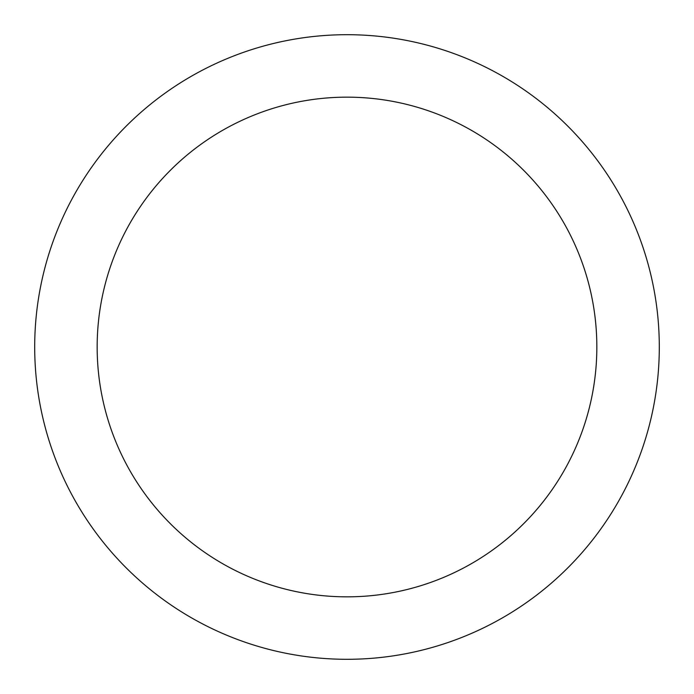 <?xml version="1.0" encoding="UTF-8"?>
<svg xmlns="http://www.w3.org/2000/svg" width="694" height="694" viewBox="0 0 694 694"><rect width="100%" height="100%" fill="white"/><g stroke="black" fill="none" stroke-linecap="round" stroke-linejoin="round"><path stroke-width="0.52" stroke-dasharray="3.47 2.6" d="M596.84 347A249.84 249.84 0 0 0 347 97.16A249.84 249.84 0 0 0 97.16 347A249.84 249.84 0 0 0 347 596.84A249.84 249.84 0 0 0 596.84 347M87.331 520.509C75.941 503.454 66.32 485.453 58.47 466.515C50.627 447.569 44.702 428.042 40.703 407.925C36.704 387.816 34.7 367.508 34.7 347A312.3 312.3 0 0 0 347 659.3A312.3 312.3 0 0 0 659.3 347C659.3 367.508 657.296 387.816 653.297 407.925C649.298 428.042 643.373 447.569 635.531 466.515C627.68 485.453 618.059 503.454 606.669 520.509M520.509 606.669C503.454 618.059 485.453 627.68 466.515 635.531C447.569 643.373 428.042 649.298 407.925 653.297C387.816 657.296 367.508 659.3 347 659.3C326.492 659.3 306.184 657.296 286.075 653.297C265.958 649.298 246.431 643.373 227.485 635.531C208.547 627.68 190.546 618.059 173.491 606.669M606.669 173.491C618.059 190.546 627.68 208.547 635.531 227.485C643.373 246.431 649.298 265.958 653.297 286.075C657.296 306.184 659.3 326.492 659.3 347A312.3 312.3 0 0 0 347 34.7A312.3 312.3 0 0 0 34.7 347C34.7 326.492 36.704 306.184 40.703 286.075C44.702 265.958 50.627 246.431 58.47 227.485C66.32 208.547 75.941 190.546 87.331 173.491M173.491 87.331C190.546 75.941 208.547 66.32 227.485 58.47C246.431 50.627 265.958 44.702 286.075 40.703C306.184 36.704 326.492 34.7 347 34.7C367.508 34.7 387.816 36.704 407.925 40.703C428.042 44.702 447.569 50.627 466.515 58.47C485.453 66.32 503.454 75.941 520.509 87.331M116.176 442.607C122.456 457.762 130.151 472.163 139.268 485.8C148.377 499.446 158.735 512.068 170.334 523.666M251.393 577.824C266.548 584.096 282.172 588.842 298.255 592.043M442.607 577.824C457.762 571.544 472.163 563.849 485.8 554.732C499.446 545.623 512.068 535.265 523.666 523.666M577.824 442.607C584.096 427.452 588.842 411.828 592.043 395.745M577.824 251.393C571.544 236.238 563.849 221.837 554.732 208.2C545.623 194.554 535.265 181.932 523.666 170.334M442.607 116.176C427.452 109.904 411.828 105.158 395.745 101.957M251.393 116.176C236.238 122.456 221.837 130.151 208.2 139.268C194.554 148.377 181.932 158.735 170.334 170.334M116.176 251.393C109.904 266.548 105.158 282.172 101.957 298.255"/><path stroke-width="1.04" d="M97.16 347A249.84 249.84 0 0 1 347 97.16A249.84 249.84 0 0 1 596.84 347C596.84 330.596 595.244 314.347 592.043 298.255C588.842 282.172 584.096 266.548 577.824 251.393C584.096 266.548 588.842 282.172 592.043 298.255C595.244 314.347 596.84 330.596 596.84 347C596.84 363.404 595.244 379.653 592.043 395.745C595.244 379.653 596.84 363.404 596.84 347A249.84 249.84 0 0 1 347 596.84A249.84 249.84 0 0 1 97.16 347C97.16 363.404 98.756 379.653 101.957 395.745C105.158 411.828 109.904 427.452 116.176 442.607C109.904 427.452 105.158 411.828 101.957 395.745C98.756 379.653 97.16 363.404 97.16 347C97.16 330.596 98.756 314.347 101.957 298.255C98.756 314.347 97.16 330.596 97.16 347M606.669 520.509C595.279 537.555 582.327 553.326 567.831 567.831C582.327 553.326 595.279 537.555 606.669 520.509C618.059 503.454 627.68 485.453 635.531 466.515C643.373 447.569 649.298 428.042 653.297 407.925C657.296 387.816 659.3 367.508 659.3 347A312.3 312.3 0 0 1 347 659.3A312.3 312.3 0 0 1 34.7 347A312.3 312.3 0 0 1 347 34.7A312.3 312.3 0 0 1 659.3 347C659.3 326.492 657.296 306.184 653.297 286.075C649.298 265.958 643.373 246.431 635.531 227.485C627.68 208.547 618.059 190.546 606.669 173.491C595.279 156.445 582.327 140.674 567.831 126.169C582.327 140.674 595.279 156.445 606.669 173.491M567.831 567.831C553.326 582.327 537.555 595.279 520.509 606.669C537.555 595.279 553.326 582.327 567.831 567.831M173.491 606.669C156.445 595.279 140.674 582.327 126.169 567.831C111.673 553.326 98.722 537.555 87.331 520.509C98.722 537.555 111.673 553.326 126.169 567.831C140.674 582.327 156.445 595.279 173.491 606.669C190.546 618.059 208.547 627.68 227.485 635.531C246.431 643.373 265.958 649.298 286.075 653.297C306.184 657.296 326.492 659.3 347 659.3C367.508 659.3 387.816 657.296 407.925 653.297C428.042 649.298 447.569 643.373 466.515 635.531C485.453 627.68 503.454 618.059 520.509 606.669M87.331 173.491C98.722 156.445 111.673 140.674 126.169 126.169C140.674 111.673 156.445 98.722 173.491 87.331C156.445 98.722 140.674 111.673 126.169 126.169C111.673 140.674 98.722 156.445 87.331 173.491C75.941 190.546 66.32 208.547 58.47 227.485C50.627 246.431 44.702 265.958 40.703 286.075C36.704 306.184 34.7 326.492 34.7 347C34.7 367.508 36.704 387.816 40.703 407.925C44.702 428.042 50.627 447.569 58.47 466.515C66.32 485.453 75.941 503.454 87.331 520.509M520.509 87.331C537.555 98.722 553.326 111.673 567.831 126.169C553.326 111.673 537.555 98.722 520.509 87.331C503.454 75.941 485.453 66.32 466.515 58.47C447.569 50.627 428.042 44.702 407.925 40.703C387.816 36.704 367.508 34.7 347 34.7C326.492 34.7 306.184 36.704 286.075 40.703C265.958 44.702 246.431 50.627 227.485 58.47C208.547 66.32 190.546 75.941 173.491 87.331M170.334 523.666C181.932 535.265 194.554 545.623 208.2 554.732C221.837 563.849 236.238 571.544 251.393 577.824C236.238 571.544 221.837 563.849 208.2 554.732C194.554 545.623 181.932 535.265 170.334 523.666C158.735 512.068 148.377 499.446 139.268 485.8C130.151 472.163 122.456 457.762 116.176 442.607M298.255 592.043C314.347 595.244 330.596 596.84 347 596.84C363.404 596.84 379.653 595.244 395.745 592.043C411.828 588.842 427.452 584.096 442.607 577.824C427.452 584.096 411.828 588.842 395.745 592.043C379.653 595.244 363.404 596.84 347 596.84C330.596 596.84 314.347 595.244 298.255 592.043C282.172 588.842 266.548 584.096 251.393 577.824M523.666 523.666C535.265 512.068 545.623 499.446 554.732 485.8C563.849 472.163 571.544 457.762 577.824 442.607C571.544 457.762 563.849 472.163 554.732 485.8C545.623 499.446 535.265 512.068 523.666 523.666C512.068 535.265 499.446 545.623 485.8 554.732C472.163 563.849 457.762 571.544 442.607 577.824M523.666 170.334C512.068 158.735 499.446 148.377 485.8 139.268C472.163 130.151 457.762 122.456 442.607 116.176C457.762 122.456 472.163 130.151 485.8 139.268C499.446 148.377 512.068 158.735 523.666 170.334C535.265 181.932 545.623 194.554 554.732 208.2C563.849 221.837 571.544 236.238 577.824 251.393M395.745 101.957C379.653 98.756 363.404 97.16 347 97.16C330.596 97.16 314.347 98.756 298.255 101.957C282.172 105.158 266.548 109.904 251.393 116.176C266.548 109.904 282.172 105.158 298.255 101.957C314.347 98.756 330.596 97.16 347 97.16C363.404 97.16 379.653 98.756 395.745 101.957C411.828 105.158 427.452 109.904 442.607 116.176M170.334 170.334C158.735 181.932 148.377 194.554 139.268 208.2C130.151 221.837 122.456 236.238 116.176 251.393C122.456 236.238 130.151 221.837 139.268 208.2C148.377 194.554 158.735 181.932 170.334 170.334C181.932 158.735 194.554 148.377 208.2 139.268C221.837 130.151 236.238 122.456 251.393 116.176M592.043 395.745C588.842 411.828 584.096 427.452 577.824 442.607M101.957 298.255C105.158 282.172 109.904 266.548 116.176 251.393"/></g></svg>
